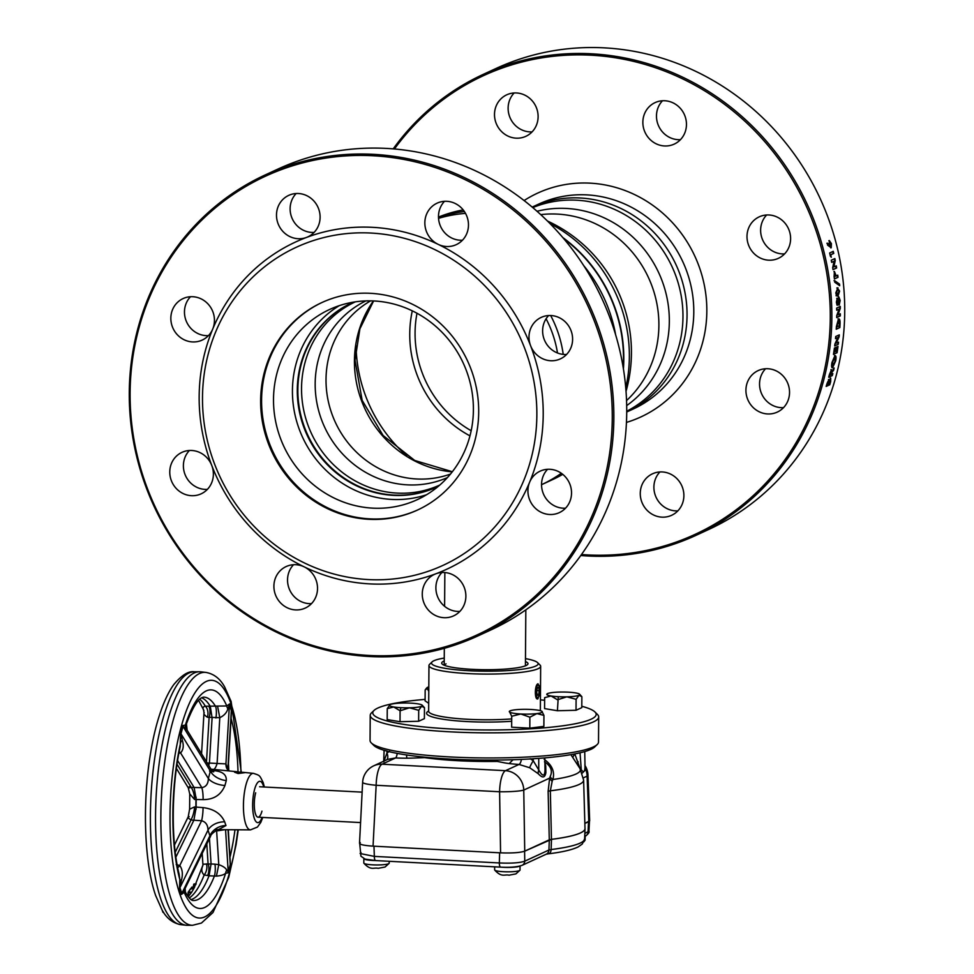 <?xml version="1.0" encoding="UTF-8"?>
<svg xmlns="http://www.w3.org/2000/svg" width="974" height="974" viewBox="0 0 974 974"><rect width="100%" height="100%" fill="white"/><g stroke="black" fill="none" stroke-linecap="round" stroke-linejoin="round"><path stroke-width="1.46" d="M562.193 473.9A143.166 135.228 65.2 0 1 547.12 482.13L552.66 479.573A143.166 135.228 -114.8 0 0 562.765 474.35M625.758 387.859A143.166 135.228 -114.8 0 0 549.945 223.496M562.85 237.571A143.166 135.228 65.2 0 1 623.421 368.903M469.967 435.865A110.135 104.035 65.2 0 1 409.75 333.814A110.135 104.035 65.2 0 1 412.294 310.84M463.186 209.897A143.166 135.228 -114.8 0 0 438.483 217.08M356.07 345.904A143.166 135.228 -114.8 0 0 406.779 455.869M464.367 211.504A143.166 135.228 -114.8 0 0 438.495 217.579A143.166 135.228 65.2 0 1 464.306 211.407M438.543 218.334A143.166 135.228 65.2 0 1 465.499 213.379M563.216 354.366A110.135 104.035 -114.8 0 0 550.651 315.515M583.828 265.756A143.166 135.228 65.2 0 1 615.605 334.654M561.328 473.267A143.166 135.228 65.2 0 1 541.544 484.699L546.816 482.264A143.166 135.228 -114.8 0 0 562.156 473.875M623.214 367.624A143.166 135.228 -114.8 0 0 563.69 238.557M438.361 486.282A101.418 95.793 65.2 0 1 436.559 487.134A101.418 95.793 65.2 0 1 297.289 389.965A101.418 95.793 65.2 0 1 351.614 302.963A101.418 95.793 65.2 0 1 353.44 302.135M426.527 494.755A104.717 98.91 65.2 0 1 292.431 390.586A104.717 98.91 65.2 0 1 339.305 305.641M473.401 409.811A104.717 98.91 65.2 0 1 417.31 499.65A104.717 98.91 65.2 0 1 273.511 399.316A104.717 98.91 65.2 0 1 329.602 309.476A104.717 98.91 65.2 0 1 473.401 409.811A104.717 98.91 65.2 0 1 372.738 508.148A104.717 98.91 65.2 0 1 273.511 399.316A104.717 98.91 65.2 0 1 374.174 300.978A104.717 98.91 65.2 0 1 473.401 409.811M370.595 300.856A95.695 90.387 -114.8 0 0 326.022 379.519A95.695 90.387 -114.8 0 0 450.487 474.058M129.274 392.705A253.849 239.774 65.2 0 1 265.245 174.918A253.849 239.774 65.2 0 1 613.851 418.163A253.849 239.774 65.2 0 1 477.881 635.949A253.849 239.774 65.2 0 1 129.274 392.705M477.881 635.949L490.75 630.008A253.849 239.774 -114.8 0 0 626.72 412.221A253.849 239.774 -114.8 0 0 278.114 168.989L265.245 174.918M612.269 418.272A252.583 238.569 -114.8 0 0 372.932 155.755A252.583 238.569 -114.8 0 0 130.102 392.948A252.583 238.569 -114.8 0 0 369.438 655.465A252.583 238.569 -114.8 0 0 612.269 418.272M202.495 397.526A175.15 165.446 65.2 0 1 370.875 233.042A175.15 165.446 65.2 0 1 536.857 415.082A175.15 165.446 65.2 0 1 368.464 579.579A175.15 165.446 65.2 0 1 202.495 397.526M530.599 345.721A180.227 170.231 65.2 0 1 543.212 414.644A180.227 170.231 65.2 0 1 529.637 482.179A22.84 21.574 -114.8 0 0 527.92 490.75A22.84 21.574 -114.8 0 0 559.295 512.641A22.84 21.574 -114.8 0 0 571.531 493.039A22.84 21.574 -114.8 0 0 540.156 471.148A22.84 21.574 -114.8 0 0 529.637 482.179A180.227 170.231 65.2 0 1 435.865 573.783A22.84 21.574 -114.8 0 0 434.501 574.356A22.84 21.574 -114.8 0 0 422.266 593.957A22.84 21.574 -114.8 0 0 453.641 615.848A22.84 21.574 -114.8 0 0 465.876 596.246A22.84 21.574 -114.8 0 0 435.865 573.783A180.227 170.231 65.2 0 1 304.205 566.868A22.84 21.574 -114.8 0 0 286.149 566.564A22.84 21.574 -114.8 0 0 273.901 586.165A22.84 21.574 -114.8 0 0 305.276 608.056A22.84 21.574 -114.8 0 0 317.524 588.454A22.84 21.574 -114.8 0 0 304.205 566.868A180.227 170.231 65.2 0 1 211.772 465.487A22.84 21.574 -114.8 0 0 182.004 452.338A22.84 21.574 -114.8 0 0 169.768 471.94A22.84 21.574 -114.8 0 0 201.143 493.83A22.84 21.574 -114.8 0 0 213.379 474.228A22.84 21.574 -114.8 0 0 211.772 465.487A180.227 170.231 65.2 0 1 199.159 396.576A180.227 170.231 65.2 0 1 212.734 329.029A180.227 170.231 65.2 0 1 306.506 237.437A180.227 170.231 65.2 0 1 438.166 244.352A180.227 170.231 65.2 0 1 530.599 345.721A22.84 21.574 -114.8 0 0 560.367 358.882A22.84 21.574 -114.8 0 0 572.602 339.281A22.84 21.574 -114.8 0 0 541.227 317.39A22.84 21.574 -114.8 0 0 528.992 336.992A22.84 21.574 -114.8 0 0 530.599 345.721M478.697 412.026A114.226 107.895 65.2 0 1 417.517 510.035A114.226 107.895 65.2 0 1 260.642 400.582A114.226 107.895 65.2 0 1 321.834 302.573A114.226 107.895 65.2 0 1 478.697 412.026M306.506 237.437A22.84 21.574 -114.8 0 0 307.869 236.865A22.84 21.574 -114.8 0 0 320.105 217.263A22.84 21.574 -114.8 0 0 288.73 195.372A22.84 21.574 -114.8 0 0 276.494 214.974A22.84 21.574 -114.8 0 0 306.506 237.437M314.091 232.421A22.84 21.574 65.2 0 1 290.118 208.68A22.84 21.574 65.2 0 1 296.145 193.522M212.734 329.029A22.84 21.574 -114.8 0 0 214.45 320.47A22.84 21.574 -114.8 0 0 183.075 298.58A22.84 21.574 -114.8 0 0 170.84 318.181A22.84 21.574 -114.8 0 0 202.215 340.072A22.84 21.574 -114.8 0 0 212.734 329.029M208.424 335.64A22.84 21.574 65.2 0 1 184.463 311.899A22.84 21.574 65.2 0 1 190.49 296.729M207.352 489.386A22.84 21.574 65.2 0 1 183.392 465.645A22.84 21.574 65.2 0 1 189.406 450.487M311.497 603.624A22.84 21.574 65.2 0 1 287.537 579.883A22.84 21.574 65.2 0 1 293.551 564.713M459.85 611.416A22.84 21.574 65.2 0 1 435.889 587.675A22.84 21.574 65.2 0 1 441.904 572.505M565.517 508.197A22.84 21.574 65.2 0 1 541.544 484.455A22.84 21.574 65.2 0 1 547.571 469.298M566.588 354.451A22.84 21.574 65.2 0 1 542.615 330.71A22.84 21.574 65.2 0 1 548.642 315.539M438.166 244.352A22.84 21.574 -114.8 0 0 456.222 244.657A22.84 21.574 -114.8 0 0 468.47 225.055A22.84 21.574 -114.8 0 0 437.095 203.164A22.84 21.574 -114.8 0 0 424.847 222.754A22.84 21.574 -114.8 0 0 438.166 244.352M462.443 240.213A22.84 21.574 65.2 0 1 438.483 216.472A22.84 21.574 65.2 0 1 444.497 201.314M829.41 382.295L829.69 380.018L828.46 382.819A253.337 239.287 -114.8 0 1 828.326 383.306L829.251 382.879A253.337 239.287 -114.8 0 0 829.41 382.295M827.876 383.038L827.973 381.443L827.121 383.306A253.337 239.287 -114.8 0 1 826.938 383.939L827.523 383.671M828.07 381.431L827.583 383.464A253.849 239.774 -114.8 0 1 827.401 384.109L828.18 383.744A253.849 239.774 -114.8 0 0 828.338 383.208L828.07 381.431M826.293 385.996L829.3 384.608A253.337 239.287 -114.8 0 0 830.225 381.431L830.262 377.973M828.448 379.446L828.825 380.31L829.118 379.592M829.312 240.566L831.419 243.622L831.224 247.749L827.559 245.131L827.352 243.147L829.142 244.608L829.41 240.541M830.396 256.247A253.849 239.774 -114.8 0 0 829.653 252.997L833.257 251.329A253.849 239.774 -114.8 0 1 833.744 253.435L830.737 254.823A253.849 239.774 -114.8 0 1 831.272 257.233L830.396 256.247M833.014 269.64A253.849 239.774 -114.8 0 0 832.685 267.728L834.048 261.263L831.674 262.359A253.849 239.774 -114.8 0 0 831.248 260.241L834.852 258.573A253.849 239.774 -114.8 0 1 835.242 260.496L833.89 266.949L836.252 265.853A253.849 239.774 -114.8 0 1 836.617 267.984L833.014 269.64M834.426 278.954A253.849 239.774 -114.8 0 0 834.097 276.567L834.414 271.454L836.167 275.873L837.737 275.143A253.849 239.774 -114.8 0 1 838.03 277.286L834.426 278.954M839.685 285.711L834.742 282.216A253.849 239.774 -114.8 0 0 834.535 280.597L839.515 284.091A253.849 239.774 -114.8 0 1 839.685 285.711M837.348 287.914L839.588 291.08L838.017 296.035L836.52 295.706L835.802 292.894L837.944 287.744M838.37 296.912L839.685 300.442L838.724 305.032L837.75 303.864L837.031 305.203L836.374 302.196L837.226 298.288L838.017 298.981L838.858 296.912L840.172 300.442L839.211 305.045L838.224 303.864L837.348 305.239M695.886 535.396L708.755 529.454A253.849 239.774 -114.8 0 0 844.726 311.668A253.849 239.774 -114.8 0 0 496.119 68.436L483.25 74.377A253.849 239.774 65.2 0 1 831.857 317.609A253.849 239.774 65.2 0 1 695.886 535.396A253.849 239.774 65.2 0 1 580.784 555.521M393.216 148.864A253.849 239.774 65.2 0 1 483.25 74.377M837.957 314.87L840.319 313.786A253.849 239.774 -114.8 0 1 840.294 315.929L836.69 317.597A253.849 239.774 -114.8 0 0 836.715 315.661L839.064 309.135L836.703 310.231A253.849 239.774 -114.8 0 0 836.666 308.088L840.27 306.42A253.849 239.774 -114.8 0 1 840.294 308.368L838.066 314.578M839.783 306.64A253.337 239.287 -114.8 0 1 839.819 308.356L837.47 314.846M839.832 314.005A253.337 239.287 -114.8 0 1 839.807 315.905L836.69 317.341M581.49 554.523A252.583 238.569 -114.8 0 0 830.274 317.719A252.583 238.569 -114.8 0 0 664.755 71.114A252.583 238.569 -114.8 0 0 394.433 148.961M680.449 139.659A22.84 21.574 65.2 0 1 669.795 137.517A22.84 21.574 65.2 0 1 656.476 115.93A22.84 21.574 65.2 0 1 662.503 100.76M642.852 122.213A22.84 21.574 -114.8 0 0 674.227 144.103A22.84 21.574 -114.8 0 0 686.463 124.502A22.84 21.574 -114.8 0 0 655.088 102.611A22.84 21.574 -114.8 0 0 642.852 122.213M784.594 253.897A22.84 21.574 65.2 0 1 762.228 238.886A22.84 21.574 65.2 0 1 760.621 230.156A22.84 21.574 65.2 0 1 766.648 214.986M746.997 236.439A22.84 21.574 -114.8 0 0 778.372 258.329A22.84 21.574 -114.8 0 0 790.608 238.727A22.84 21.574 -114.8 0 0 759.233 216.837A22.84 21.574 -114.8 0 0 746.997 236.439M783.51 407.656A22.84 21.574 65.2 0 1 759.55 383.914A22.84 21.574 65.2 0 1 761.266 375.355A22.84 21.574 65.2 0 1 765.576 368.744M745.926 390.197A22.84 21.574 -114.8 0 0 777.301 412.087A22.84 21.574 -114.8 0 0 789.537 392.485A22.84 21.574 -114.8 0 0 758.162 370.595A22.84 21.574 -114.8 0 0 745.926 390.197M677.855 510.863A22.84 21.574 65.2 0 1 653.895 487.122A22.84 21.574 65.2 0 1 659.909 471.964M640.259 493.404A22.84 21.574 -114.8 0 0 671.634 515.295A22.84 21.574 -114.8 0 0 683.882 495.693A22.84 21.574 -114.8 0 0 652.507 473.802A22.84 21.574 -114.8 0 0 640.259 493.404M532.096 131.867A22.84 21.574 65.2 0 1 508.124 108.138A22.84 21.574 65.2 0 1 514.15 92.968M494.5 114.421A22.84 21.574 -114.8 0 0 525.875 136.311A22.84 21.574 -114.8 0 0 538.111 116.71A22.84 21.574 -114.8 0 0 506.736 94.819A22.84 21.574 -114.8 0 0 494.5 114.421M828.85 240.688L830.956 243.731L830.761 247.859M829.69 242.855L829.3 244.547L830.347 245.594M826.889 243.269L828.521 244.097M830.615 256.503A253.337 239.287 -114.8 0 0 830.262 254.92L833.269 253.532A253.337 239.287 -114.8 0 0 832.807 251.535M836.617 267.984L832.989 269.506M836.142 268.045A253.337 239.287 -114.8 0 0 835.802 266.06M835.242 260.496L833.927 266.779M834.767 260.582A253.337 239.287 -114.8 0 0 834.401 258.78M833.549 261.495L831.65 262.225M838.03 277.286L834.401 278.783M834.572 273.864L834.207 275.898A253.337 239.287 -114.8 0 1 834.292 276.567L834.755 276.348M837.543 277.334A253.337 239.287 -114.8 0 0 837.275 275.362M833.939 271.515L836.142 275.715M834.061 280.646L839.515 284.091M839.162 285.345A253.337 239.287 -114.8 0 0 839.04 284.116M836.861 287.939L839.101 291.104L837.543 296.035L836.033 295.719M837.884 293.88L838.943 291.384L838.59 290.191L837.543 290.057L836.447 292.541L837.884 293.88L837.08 294.014M838.103 290.215L837.056 290.082L835.96 292.553L837.396 293.892M837.031 301.952L837.494 303.036M839.089 302.926L838.931 299.079L838.784 302.707M838.76 299.262L838.017 301.197L838.602 302.914M836.739 298.3L837.53 298.981L837.64 298.373M839.064 309.135L836.69 310M839.856 327.556A253.849 239.774 -114.8 0 0 840.002 324.817C840.258 320.616 839.758 318.644 838.492 318.888L836.398 326.521A253.849 239.774 -114.8 0 1 836.24 329.224L839.856 327.556L836.264 328.932M838.431 321.03L837.056 325.961A253.849 239.774 -114.8 0 1 837.007 326.777L839.32 325.718A253.849 239.774 -114.8 0 0 839.381 324.598L837.944 320.994L836.569 325.925A253.337 239.287 -114.8 0 1 836.532 326.728L837.031 326.509M839.369 327.507A253.337 239.287 -114.8 0 0 839.515 324.768C839.771 320.58 839.271 318.608 838.017 318.851M834.73 345.612L838.285 344.272L834.681 345.94A253.849 239.774 -114.8 0 0 834.913 344.029L837.871 337.564L835.534 338.355M837.871 337.564L835.497 338.66A253.849 239.774 -114.8 0 0 835.704 336.529L839.308 334.873A253.849 239.774 -114.8 0 1 839.125 336.809L835.704 343.165L838.553 342.154A253.849 239.774 -114.8 0 1 838.285 344.272M839.125 336.809L836.179 343.25M837.81 344.187A253.337 239.287 -114.8 0 0 838.03 342.398M838.638 336.736A253.337 239.287 -114.8 0 0 838.797 335.105M833.525 354.037L837.08 352.722A253.849 239.774 -114.8 0 0 838.017 346.391L837.372 346.695A253.849 239.774 -114.8 0 1 836.763 350.908L835.838 351.017M837.08 352.722L833.476 354.378A253.849 239.774 -114.8 0 0 834.414 348.059L835.059 347.755A253.849 239.774 -114.8 0 1 834.45 351.979L834.499 351.638M836.605 352.612A253.337 239.287 -114.8 0 0 837.494 346.634M835.315 351.261A253.337 239.287 -114.8 0 0 835.875 347.377M833.975 351.882A253.337 239.287 -114.8 0 0 834.535 347.998M834.45 351.979L835.144 351.663A253.849 239.774 -114.8 0 0 835.753 347.438L836.398 347.134A253.849 239.774 -114.8 0 1 835.789 351.358M835.729 360.794L832.575 367.734C831.516 367.928 831.309 366.2 831.942 362.559L834.937 355.644C836.045 355.437 836.313 357.154 835.729 360.794L831.979 367.648M833.038 365.652L835.083 361.098L834.572 357.75L832.575 362.291L833.038 365.652M834.56 357.75L832.1 362.17L832.563 365.518M834.462 355.534C835.57 355.327 835.838 357.044 835.254 360.672M833.61 370.303L830.968 373.419L833.61 370.303A253.849 239.774 -114.8 0 0 834.134 368.002L831.881 371.423L831.443 369.718L829.312 374.856A253.849 239.774 -114.8 0 1 828.704 377.255L832.307 375.587A253.849 239.774 -114.8 0 0 832.831 373.541L831.26 374.26A253.849 239.774 -114.8 0 0 831.431 373.566M828.911 379.604L829.288 380.457L830.737 378.119L830.688 381.589A253.849 239.774 -114.8 0 1 829.763 384.767L826.159 386.434A253.849 239.774 -114.8 0 0 826.695 384.62L828.911 379.604M832.307 375.587L828.813 376.841M830.627 372.238L829.58 374.053A253.337 239.287 -114.8 0 1 829.398 374.759L829.97 374.491M831.845 375.44A253.337 239.287 -114.8 0 0 832.259 373.797M830.968 373.419A253.337 239.287 -114.8 0 1 830.785 374.113L831.358 373.858M833.135 370.169A253.337 239.287 -114.8 0 0 833.367 369.17M830.968 369.584L831.406 371.289L831.954 370.473M829.398 374.759L830.615 374.564A253.849 239.774 -114.8 0 0 830.81 373.76L830.956 371.788L830.043 374.199A253.849 239.774 -114.8 0 1 829.872 374.905M835.412 275.411L834.755 273.597L834.681 275.837A253.849 239.774 -114.8 0 1 834.779 276.506L835.522 276.166A253.849 239.774 -114.8 0 0 835.412 275.411M830.652 245.667L829.86 242.672L830.652 245.667M417.98 509.816A114.226 107.895 65.2 0 1 261.58 400.144A114.226 107.895 65.2 0 1 322.309 302.354M629.947 410.444A112.838 106.58 -114.8 0 0 693.792 312.143A112.838 106.58 -114.8 0 0 535.493 205.648M626.452 422.412A123.248 116.405 -114.8 0 0 706.832 311.242A123.248 116.405 -114.8 0 0 645.165 200.315A123.248 116.405 -114.8 0 0 524.122 200.534M537.563 662.612L540.059 665.084A55.847 8.169 -179.6 0 1 540.655 666.301A55.847 8.169 -179.6 0 1 538.123 668.7A55.847 8.169 -179.6 0 1 476.359 673.923A55.847 8.169 -179.6 0 1 428.962 665.522A55.847 8.169 -179.6 0 1 429.595 664.317L432.115 661.87A53.302 7.792 0.4 0 0 472.877 670.916A53.302 7.792 0.4 0 0 535.712 666.07A53.302 7.792 0.4 0 0 537.563 662.612A53.302 7.792 0.4 0 0 525.485 658.631M539.669 687.717L538.013 683.772C534.543 684.625 534.434 700.635 537.904 698.845L539.572 693.756M444.254 658.059A53.302 7.792 0.4 0 0 433.954 660.725A53.302 7.792 0.4 0 0 432.115 661.87M525.461 661.541A43.148 6.307 -179.6 0 1 527.506 664.621A43.148 6.307 -179.6 0 1 526.021 665.559A43.148 6.307 -179.6 0 1 481.485 669.662A43.148 6.307 -179.6 0 1 442.147 664.024A43.148 6.307 -179.6 0 1 443.645 661.236A43.148 6.307 -179.6 0 1 444.229 660.981M446.043 663.866A40.616 5.941 0.4 0 0 444.266 665.279M425.102 699.381A111.693 16.327 0.4 0 0 377.875 708.025A111.693 16.327 0.4 0 0 374.028 710.436A111.693 16.327 0.4 0 0 459.436 729.368A111.693 16.327 0.4 0 0 591.084 719.214A111.693 16.327 0.4 0 0 594.956 711.97A111.693 16.327 0.4 0 0 581.795 706.272M544.624 700.269A111.693 16.327 0.4 0 0 540.424 699.868M594.956 711.97L597.452 714.453A114.226 16.704 -179.6 0 1 598.693 716.925A114.226 16.704 -179.6 0 1 593.495 721.856A114.226 16.704 -179.6 0 1 467.179 732.521A114.226 16.704 -179.6 0 1 370.23 715.33A114.226 16.704 -179.6 0 1 371.508 712.871L374.028 710.436M370.23 715.33L370.059 740.447A114.226 16.704 0.4 0 0 371.301 742.919A114.226 16.704 0.4 0 0 475.422 757.833A114.226 16.704 0.4 0 0 593.324 746.961A114.226 16.704 0.4 0 0 597.245 744.501A114.226 16.704 0.4 0 0 598.511 742.042L598.693 716.925M597.245 744.501L594.712 746.936A111.693 16.327 -179.6 0 1 590.877 749.347A111.693 16.327 -179.6 0 1 475.592 759.976A111.693 16.327 -179.6 0 1 373.785 745.39L371.301 742.919M536.065 692.137A6.343 1.863 93 0 0 538.22 697.372A6.343 1.863 93 0 0 539.852 690.481A6.343 1.863 93 0 0 538.853 685.306A6.343 1.863 93 0 0 536.065 692.137M539.012 689.263A7.609 2.24 -87 0 1 539.024 690.249A7.609 2.24 -87 0 1 539.012 690.724M538.22 697.372L537.051 698.516A7.609 2.24 -87 0 1 536.93 698.626M537.271 695.363L538.585 694.791L539.267 690.736L538.646 687.254L537.344 687.827L536.65 691.881L537.271 695.363M537.149 694.718L538.585 694.791M536.869 690.603L539.267 690.736M537.733 683.955A7.609 2.24 -87 0 1 537.818 684.04L538.853 685.306M584.29 840.684A12.686 1.851 0.4 0 0 584.546 840.586A12.686 1.851 0.4 0 0 585.082 840.197A12.686 1.851 0.4 0 0 585.118 840.038L585.155 836.252M494.658 866.836L494.634 869.879A12.686 1.851 0.4 0 0 494.682 870.038A12.686 1.851 0.4 0 0 505.932 871.803A12.686 1.851 0.4 0 0 519.446 870.61A12.686 1.851 0.4 0 0 519.982 870.22A12.686 1.851 0.4 0 0 520.019 870.062L520.055 866.044M374.759 860.529A12.686 1.851 0.4 0 1 363.838 858.63L363.801 863.013A12.686 1.851 0.4 0 0 363.85 863.171A12.686 1.851 0.4 0 0 375.1 864.936A12.686 1.851 0.4 0 0 388.614 863.743A12.686 1.851 0.4 0 0 389.137 863.341A12.686 1.851 0.4 0 0 389.186 863.195L389.198 861.296M389.49 751.319L386.946 753.06L383.756 761.826L384.133 750.224L387.019 751.051L386.946 753.06A7.609 4.48 -122.6 0 1 386.715 759.817M423.008 756.993L422.984 757.675M572.846 757.65A7.609 3.409 148.3 0 1 574.904 754.18L580.151 768.79A7.609 6.075 131.2 0 1 580.151 768.79A7.609 3.202 167.1 0 1 580.151 768.79L581.259 769.63C583.536 772.869 584.777 772.065 584.984 767.195L584.899 764.237M580.382 832.953A101.32 14.817 0.4 0 0 584.997 828.509L583.621 780.113A99.604 14.561 -179.6 0 1 579.092 784.484A99.604 14.561 -179.6 0 1 550.334 790.815L551.454 839.345A101.32 14.817 0.4 0 0 580.382 832.953M501.598 867.189A12.686 1.851 0.4 0 0 519.471 866.215A12.686 1.851 0.4 0 0 519.592 866.166M584.607 838.87A101.004 14.768 0.4 0 1 551.114 849.547L551.491 839.357L549.287 839.832L524.596 851.215L524.755 861.174A5.077 4.797 65.2 0 1 522.04 865.35L546.219 854.198A5.077 4.797 65.2 0 0 548.934 850.022L551.114 849.547A5.077 3.36 82.9 0 1 548.35 853.833C562.144 852.153 572.079 849.852 578.154 846.917L582.306 843.995L584.607 838.87L585.045 828.655A101.357 14.817 -179.6 0 1 551.491 839.357L525.059 851.02M548.131 791.302L549.64 778.129A7.609 4.614 -165.3 0 0 552.197 781.136L550.334 790.815A7.609 0.962 178.6 0 0 548.131 791.302L549.287 839.832M361.025 852.579L360.1 853.516L374.345 856.389A5.077 1.498 93 0 0 375.587 860.578L500.575 867.14A5.077 1.498 93 0 1 499.333 862.952L499.638 852.798L373.967 846.199L374.345 856.389L499.333 862.952C511.399 863.475 519.873 862.891 524.755 861.174L548.934 850.022L549.324 839.832M584.838 833.464L588.953 831.175C589.587 832.246 588.369 833.914 585.313 836.167A5.077 4.797 -114.8 0 0 588.028 831.991L588.552 821.739L584.85 823.444M359.735 843.788L360.928 856.195L365.128 859.117L375.587 860.578A5.077 1.498 93 0 0 375.818 860.529M499.638 852.798L373.967 846.199M585.045 765.588L585.824 769.582L582.269 773.1M584.984 767.195A7.609 5.747 3.5 0 0 585.824 769.582A19.297 18.226 65.2 0 1 587.103 776.132A19.297 3.251 -2.1 0 0 587.967 775.109A19.297 19.297 0 0 0 585.07 765.625M584.85 823.42L589.672 820.753L587.967 775.109M397.209 753.389A7.609 1.851 -87.5 0 1 395.578 757.955L382.039 764.2L505.482 770.69A19.297 5.674 93 0 0 499.601 791.752A19.297 1.985 -0.9 0 0 523.756 790.072L549.64 778.129L550.213 776.485A7.609 5.016 -166.8 0 0 552.867 779.517L552.197 781.136M577.144 764.213A7.609 4.346 149.9 0 1 578.191 761.814M585.751 767.354A7.609 6.684 -9.5 0 1 584.997 765.381M430.386 758.381L431.299 757.772M460.105 759.537A19.297 5.674 -87 0 1 460.264 760.828M491.882 761.485L496.752 760.061M429.51 757.614A7.609 5.077 54 0 1 429.473 758.271M419.916 756.664L419.721 757.809M421.754 756.859A7.609 5.515 -172.8 0 1 420.622 757.772M500.575 852.834L499.601 791.752L376.159 785.275A19.297 5.674 93 0 1 382.039 764.2A19.297 18.226 -114.8 0 0 373.821 765.771A19.297 19.297 0 0 0 362.632 782.305A19.297 2.374 2.9 0 0 376.159 785.275L373.054 846.138M372.628 846.114C362.34 845.371 358.225 844.19 360.27 842.583M501.013 852.859C512.105 853.236 519.958 852.688 524.596 851.215M530.197 758.709L533.241 760.743L538.768 769.971C542.652 776.789 544.734 776.777 545.014 769.935L545.878 772.589C544.99 777.922 542.469 778.323 538.305 773.77L529.71 767.756L519.02 764.444A35.612 5.211 -179.6 0 1 509.195 763.555A26.748 3.908 -179.6 0 1 504.288 762.812L497.264 761.424A86.917 12.711 -179.6 0 1 424.603 757.614L413.646 758.052A26.748 3.908 -179.6 0 1 406.828 758.186A35.612 5.211 -179.6 0 1 395.578 757.955L387.749 759.343L373.821 765.771M529.71 767.756A7.609 0.889 -58.7 0 1 533.241 760.743L533.216 758.734L538.732 758.344L538.768 769.971A7.609 5.394 -47.4 0 0 538.305 773.77M545.026 770.288L544.819 759.221M544.99 765.235A7.609 5.247 158.6 0 0 545.72 765.844L545.878 772.589M544.929 763.129L545.72 765.844M550.213 776.485C552.83 770.945 550.919 766.051 544.478 761.826M544.186 759.379C552.088 764.98 554.973 771.688 552.867 779.517A96.304 14.086 0.4 0 0 576.011 774.013A96.304 14.086 0.4 0 0 579.956 768.498L583.621 780.113M513.03 759.732L509.195 763.555M521.419 759.403A7.609 2.618 -86.5 0 1 519.02 764.444L505.482 770.69A19.297 18.226 65.2 0 1 523.756 790.072L524.73 851.154M544.892 762.946L545.014 769.935M581.259 769.63L580.041 752.805M406.511 754.947L406.828 758.186M166.018 899.659A126.924 37.316 -87 0 1 159.894 758.259A126.924 37.316 -87 0 1 199.451 671.768A126.924 37.316 -87 0 1 200.656 671.829L205.867 672.401A126.632 37.231 -87 0 0 165.483 756.701A126.632 37.231 -87 0 0 171.302 899.708A126.632 37.231 -87 0 0 192.584 925.288L187.337 925.3A126.924 37.316 -87 0 1 186.144 925.239A126.924 37.316 -87 0 1 166.018 899.659M201.569 753.766L203.98 712.737L203.542 709.729L198.55 700.343M203.907 710.667C202.336 708.183 202.811 706.698 205.331 706.211L226.808 705.967A7.609 6.185 -151.6 0 0 227.855 708.78C226.857 712.566 224.178 715.549 219.795 717.704L217.616 706.406M241.138 772.126L234.551 772.187L238.119 773.526L244.705 772.674L241.138 772.126M220.173 770.057L210.993 769.168M210.993 770.507C221.634 770.726 226.735 774.087 226.272 780.576L224.945 785.482C221.098 794.906 213.817 799.617 203.103 799.63L196.237 799.508A30.462 8.961 -87 0 0 196.188 807.117L203.042 807.616C213.756 808.895 220.964 813.643 224.69 821.861L225.968 825.562L218.383 829.641M189.613 809.187L194.544 806.898L195.969 807.105A30.45 8.949 -87 0 1 196.018 799.484L194.593 799.496L189.76 793.92L189.613 809.151L188.226 816.809L174.48 845.018M241.564 829.811L234.99 829.775A109.429 32.179 -87 0 1 230.241 856.256A7.609 3.835 -7.3 0 0 230.034 856.767M189.82 892.768L190.271 892.111M194.812 886.681L191.768 887.29L194.471 887.363M195.713 884.842L193.656 884.806L193.546 886.705M193.509 887.338L193.473 888.008M193.741 888.787L202.921 865.107M190.466 889.031L193.85 888.531L191.306 892.805M191.281 892.805L188.165 892.233L191.72 892.147M188.773 896.129L187.824 896.153M189.455 892.087L189.005 892.744M194.118 888.02L191.659 887.959L191.732 887.168L191.805 887.959M193.169 887.996L193.205 887.326M193.242 886.705L193.826 884.088L196.176 883.868M261.957 811.147A15.231 4.48 -87 0 1 255.529 814.106A15.231 4.48 -87 0 1 255.675 792.799M177.682 867.676A7.609 3.202 111.7 0 0 179.776 865.509C182.515 869.392 183.051 874.348 181.383 880.386L179.91 887.74L181.846 893.365L184.549 889.639L210.591 836.228L209.921 835.753A15.231 12.504 154.5 0 1 225.968 825.562M224.69 821.861A15.231 10.848 -13.5 0 0 207.998 830.128L179.91 887.74A7.609 5.868 161.1 0 0 179.52 888.787L179.813 879.51A7.609 1.778 -172.8 0 0 181.383 880.386M176.209 864.571L179.776 865.509L201.594 820.753C205.782 821.886 207.912 825.015 207.998 830.128L209.921 835.753L181.846 893.365A7.609 5.868 161.1 0 0 181.444 894.412L179.52 888.787M196.188 807.202L193.875 820.205L201.594 820.753A15.231 3.726 94 0 0 203.042 807.616M189.394 786.724C187.361 788.027 187.97 788.246 191.221 787.394L194.106 787.491L196.237 799.423M177.609 760.548L194.057 787.406M177.037 764.225L191.221 787.394A15.231 7.378 -92.7 0 1 194.593 799.496M196.018 799.484A15.231 5.223 94.6 0 0 196.115 797.195M182.357 740.471A7.609 3.835 172.7 0 0 180.774 742.091A109.429 32.179 -87 0 0 179.813 879.51L179.082 874.007C170.937 842.145 171.339 786.529 180.227 746.583L180.604 733.032L182.625 725.581L185.377 725.07L186.436 723.792L187.13 730.196L211.005 769.192L210.372 771.067L183.002 726.385L180.994 733.836L182.357 740.471C183.952 745.755 183.356 749.919 180.567 752.926A7.609 3.786 77.5 0 0 179.167 751.782M226.272 780.576A15.231 9.716 19.3 0 1 210.372 771.067L208.351 778.518A15.231 7.39 -168.5 0 0 224.945 785.482M194.106 787.491L201.825 787.649C206.086 786.882 208.253 783.839 208.351 778.518L180.994 733.836A7.609 4.298 -164.8 0 1 180.604 733.032M178.887 753.219L180.567 752.926L201.825 787.649A15.231 3.835 -88.9 0 1 203.103 799.63M175.892 857.12L193.826 820.315L191.001 819.901C187.763 817.977 187.154 816.906 189.187 816.699M175.247 852.226L191.001 819.901A15.231 6.855 102.3 0 0 194.544 806.898M196.03 809.37A15.231 5.308 92.4 0 0 195.969 807.105M229.547 849.048L230.412 865.314L228.391 872.765L225.639 873.276C224.081 874.737 221.013 875.699 216.423 876.137L214.426 876.028A7.609 1.631 92.8 0 0 214.877 864.157L218.773 864.656C223.119 866.203 225.773 868.041 226.723 870.184L228.233 871.974L230.254 864.522L228.318 829.738M216.423 876.137L218.773 864.656L216.63 830.944L224.617 829.714M226.723 870.184A7.609 7.061 133.6 0 0 225.639 873.276A109.429 32.179 -87 0 1 184.208 892.379L185.377 892.038C188.42 897.456 190.904 900.256 192.803 900.463A101.832 29.938 93 0 0 214.426 876.028L209.057 875.784L211.066 863.975L214.877 864.157M209.057 875.784A101.54 29.853 -87 0 1 190.989 899.611M209.118 875.663L204.15 875.017C201.581 872.534 201.131 869.417 202.823 865.655L202.921 865.326M203.152 864.181L211.066 863.95L209.459 838.565M207.608 875.577A7.609 2.825 93.2 0 0 208.071 863.792L206.817 843.983M206.354 863.828A7.609 4.018 -75.8 0 1 204.15 875.017A101.832 29.938 -87 0 1 189.26 897.991M187.13 730.196L185.669 728.235A7.609 7.061 -46.4 0 1 185.377 725.07A109.429 32.179 -87 0 1 226.808 705.967L229.572 703.922L231.508 709.559L230.765 723.926M215.339 830.944L216.63 830.944A15.231 4.225 90 0 0 216.398 830.359M206.427 762.91L217.105 763.47L219.795 717.704L207.389 717.241C204.43 715.257 203.371 713.723 204.211 712.639M210.311 706.369L212.088 717.887L209.459 762.605M215.899 717.996A7.609 1.644 91.7 0 0 215.607 706.467A101.832 29.938 93 0 0 203.481 697.116L201.825 697.64C201.886 698.261 196.456 697.092 186.436 723.792M229.572 703.922A7.609 5.868 -18.9 0 0 229.401 704.981L227.855 708.78M231.349 714.015L231.325 710.618L229.401 704.981L225.931 763.896A15.231 12.674 -22.2 0 0 226.723 768.303L228.403 770.872M213.391 769.399A15.231 4.006 -84.4 0 0 217.105 763.47L225.931 763.896L227.855 769.521L231.325 710.618A7.609 5.868 -18.9 0 1 231.508 709.559M209.447 762.715L208.765 765.515M227.977 770.397L227.855 769.521A15.231 10.69 163.7 0 0 227.819 770.203M181.444 894.412L184.208 892.379A7.609 6.185 28.4 0 1 184.549 889.639M185.669 728.235L183.002 726.385A7.609 4.298 -164.8 0 1 182.625 725.581M201.594 697.774A101.54 29.853 -87 0 1 210.238 706.296M206.5 761.814L209.093 717.68A7.609 2.812 94.4 0 0 208.789 706.26M207.389 717.241A7.609 4.286 87.5 0 0 205.331 706.211A101.832 29.938 -87 0 0 199.707 699.198M162.853 911.287L163.669 912.528M163.218 912.468L162.415 910.58M238.009 771.822A109.429 32.179 -87 0 0 231.203 718.836A7.609 1.778 7.2 0 1 231.082 718.69M529.88 717.205L520.822 713.991A16.497 2.411 -179.6 0 1 509.694 712.128A16.497 2.411 -179.6 0 1 514.674 709.863A16.497 2.411 -179.6 0 1 530.793 709.462A16.497 2.411 -179.6 0 1 541.921 711.312L543.942 715.427L536.93 713.577L529.88 717.205L529.807 728.162L543.869 726.373L543.942 715.427M541.921 711.312A16.497 2.411 -179.6 0 1 542.153 711.507A16.497 2.411 -179.6 0 1 541.532 712.554A16.497 2.411 -179.6 0 1 536.93 713.577A16.497 2.411 -179.6 0 1 520.822 713.991L511.715 716.243L509.694 712.128M529.795 728.162L511.642 727.188L511.715 716.243M418.625 721.259L424.384 718.642L424.469 707.684L421.608 706.26A16.497 2.411 -179.6 0 1 409.421 707.806A16.497 2.411 -179.6 0 1 400.886 707.684L400.095 710.776L393.691 706.966L387.25 708.634L390.148 704.592A16.497 2.411 -179.6 0 1 402.335 703.045A16.497 2.411 -179.6 0 1 410.87 703.155A16.497 2.411 -179.6 0 1 418.065 703.885A16.497 2.411 -179.6 0 1 422.229 705.213A16.497 2.411 -179.6 0 1 421.608 706.26L418.71 710.302L409.421 707.806L400.095 710.776L400.022 721.722L418.625 721.259L418.71 710.302M400.886 707.684A16.497 2.411 -179.6 0 1 393.691 706.966A16.497 2.411 -179.6 0 1 389.539 704.981L389.466 705.066M389.539 704.981A16.497 2.411 -179.6 0 1 390.148 704.592M387.25 708.634L387.177 719.579L400.022 721.722M424.469 707.684L422.229 705.213M428.803 689.178A16.497 2.411 -179.6 0 1 427.233 688.545L425.163 689.909L425.09 700.866L428.706 703.289M428.791 691.26L427.233 688.545A16.497 2.411 -179.6 0 1 427.002 687.705A16.497 2.411 -179.6 0 1 427.623 687.303A16.497 2.411 -179.6 0 1 428.816 686.901M568.268 692.173A16.497 2.411 -179.6 0 1 575.464 692.891A16.497 2.411 -179.6 0 1 579.627 694.231A16.497 2.411 -179.6 0 1 579.006 695.278A16.497 2.411 -179.6 0 1 566.819 696.824L557.493 699.795L551.089 695.984L544.649 697.652L544.576 708.597L557.42 710.74L558.285 696.702A16.497 2.411 -179.6 0 1 551.089 695.984A16.497 2.411 -179.6 0 1 559.733 692.064A16.497 2.411 -179.6 0 1 568.268 692.173M579.627 694.231L581.868 696.702L581.782 707.66L576.024 710.277L576.097 699.32L566.819 696.824A16.497 2.411 -179.6 0 1 558.285 696.702M581.868 696.702L579.006 695.278L576.097 699.32M557.42 710.74L576.024 710.277M471.173 430.727A107.128 101.186 65.2 0 1 415.07 332.84A107.128 101.186 65.2 0 1 416.994 313.251M540.777 214.633A107.128 101.186 65.2 0 1 658.887 325.438A107.128 101.186 65.2 0 1 626.55 400.582M537.051 211.273A108.674 102.647 65.2 0 1 669.333 321.383A108.674 102.647 65.2 0 1 626.684 405.61M532.802 207.584A112.229 106.008 65.2 0 1 682.969 316.842A112.229 106.008 65.2 0 1 626.732 411.235M538.829 204.029L532.206 207.085A112.838 106.58 65.2 0 1 687.047 315.247A112.838 106.58 65.2 0 1 626.72 412.002L633.344 408.958M373.395 300.942A107.128 101.186 -114.8 0 0 354.439 360.806A107.128 101.186 -114.8 0 0 452.228 471.879M557.493 352.978A107.128 101.186 -114.8 0 0 546.097 318.778M355.327 301.843A100.87 95.269 -114.8 0 0 301.538 388.273A100.87 95.269 -114.8 0 0 439.822 485.028M351.894 302.829A101.418 95.793 -114.8 0 0 297.861 389.697A101.418 95.793 -114.8 0 0 436.839 487M365.895 300.893A97.315 91.909 -114.8 0 0 315.174 383.732A97.315 91.909 -114.8 0 0 447.395 477.601M511.679 721.271A57.88 8.462 -179.6 0 1 448.357 719.981A57.88 8.462 -179.6 0 1 428.645 711.008M428.67 711.422L428.645 711.215A55.847 8.169 0.4 0 0 511.703 718.922M522.04 865.35C517.109 867.043 509.95 867.639 500.575 867.14A5.077 1.498 93 0 0 500.806 867.104M588.795 821.606L587.103 776.132L583.438 777.824M449.538 759.038A19.297 5.674 -87 0 1 449.684 760.195M240.931 772.114A119.035 35.003 93 0 0 231.191 704.336A119.035 35.003 93 0 0 180.994 727.481A119.035 35.003 93 0 0 179.825 894.01A119.035 35.003 93 0 0 237.9 829.775M180.933 924.679C172.873 923.218 166.591 918.348 162.098 910.045L155.67 895.581C144.128 862.891 142.216 801.846 150.702 752.391C154.683 727.736 162.524 700.038 173.81 684.552C181.712 675.152 188.506 670.891 194.216 671.78A126.632 37.231 93 0 0 154.744 758.076A126.632 37.231 93 0 0 160.844 899.16A126.632 37.231 93 0 0 180.933 924.679L186.144 925.239M262.761 817.429L260.813 822.385L257.428 827.06L250.501 829.872A28.307 8.328 -87 0 1 245.765 824.15A28.307 8.328 -87 0 1 244.462 792.227A28.307 8.328 -87 0 1 253.459 773.356L243.001 772.321M263.723 786.98A20.698 6.088 93 0 0 263.284 785.482A20.698 6.088 93 0 0 254.555 789.512A20.698 6.088 93 0 0 254.348 818.464A20.698 6.088 93 0 0 262.128 817.393M190.88 888.592L188.518 892.062M188.067 892.561L188.396 896.141L188.384 892.074M188.408 892.732L188.713 896.129M191.659 887.959L191.72 888.58M191.428 888.58L191.354 887.728M193.826 884.088L193.899 884.806M194.52 884.818L194.435 883.893M228.793 770.909A101.832 29.938 93 0 0 228.44 763.567M225.554 829.714L228.233 871.974A7.609 4.298 15.2 0 0 228.391 872.765M230.412 865.314A7.609 4.298 15.2 0 1 230.254 864.522L228.038 829.726M626.039 391.341A144.444 144.444 0 0 0 547.473 221.025M373.602 300.942L359.893 328.859L355.023 360.258L362.158 400.351L383.099 435.488L414.729 460.471L452.362 471.72M525.826 609.858L525.424 665.814M444.85 572.542L444.607 606.315M444.314 648.319L444.205 665.242M540.655 666.301L540.351 710.679M428.962 665.522L428.645 711.215M585.082 840.197L583.828 841.853M519.982 870.22L515.867 873.909L509.012 875.188C504.447 874.092 501.805 877.842 494.682 870.038M389.137 863.341L385.034 867.043L378.18 868.309C373.614 867.225 370.972 870.963 363.85 863.171M384.073 750.284L383.707 761.205M570.886 754.655L579.956 768.498M546.134 854.235L548.35 853.833M584.704 836.447L585.313 836.167M362.632 782.305L359.516 843.338M589.465 821.192L588.953 831.175M544.795 757.894L544.892 763.287M584.729 751.575L585.009 765.674M259.608 786.761L362.133 792.142M258.013 817.186L360.575 822.567M241.284 772.139L231.13 701.487L224.69 687.023C220.197 678.732 213.915 673.85 205.867 672.401M194.216 671.78L199.451 671.768M238.52 771.871L220.039 770.044M253.459 773.356C260.241 775.633 259.34 774.975 263.211 782.633L264.356 787.016M190.527 888.763L188.165 892.233M191.33 887.789L191.403 888.58M189.76 793.956L188.262 787.796L176.428 768.462M211.005 769.192L213.732 771.846L209.507 771.055M214.609 829.653L218.797 829.556L216.727 830.213C212.722 832.892 210.676 834.901 210.591 836.228M202.202 853.455L202.921 864.778M220.708 770.105L220.027 770.044M250.501 829.872L241.004 829.811M235.099 829.775L218.237 829.665M185.377 892.038L185.133 888.471M188.238 896.725L191.598 892.33M162.877 912.224L162.305 910.398M238.265 829.787L236.098 844.677L228.707 877.428L212.977 912.516L201.423 923.06L192.584 925.288M231.362 713.772L228.026 770.458M427.002 687.705L425.918 688.837"/></g></svg>
